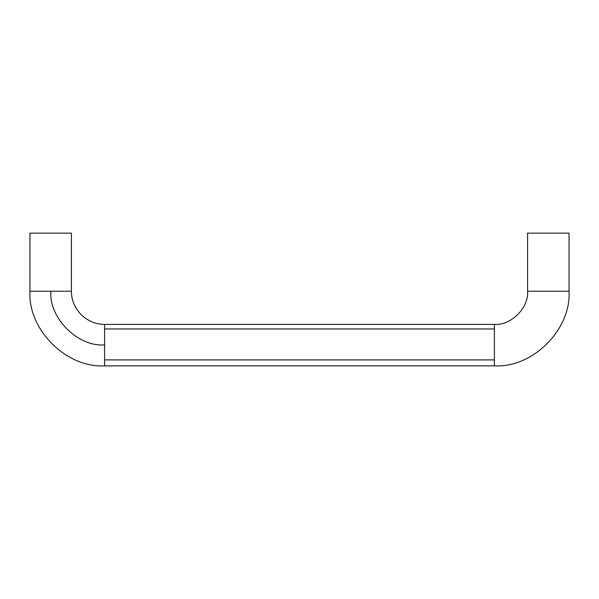 <?xml version="1.0" encoding="UTF-8"?>
<svg xmlns="http://www.w3.org/2000/svg" width="599" height="599" viewBox="0 0 599 599"><rect width="100%" height="100%" fill="white"/><g stroke="black" fill="none" stroke-linecap="round" stroke-linejoin="round"><path stroke-width="0.9" d="M548.317 233.146L569.05 233.146L527.584 233.146L527.584 291.204C528.91 307.819 511.014 325.714 494.407 324.381L494.407 365.802M50.683 233.146L71.416 233.146L29.95 233.146L29.95 291.204L50.945 291.204C48.526 317.567 77.87 347.233 104.593 344.859L104.593 359.902L494.407 359.902M527.622 291.204L568.998 291.204M104.593 324.433L104.593 344.859M104.593 328.971L494.407 328.971M104.593 359.902L104.593 365.854C66.137 368.093 27.681 329.39 29.95 291.204M71.371 291.204L50.945 291.204M104.593 365.854L494.407 365.854C532.728 368.1 571.304 329.525 569.05 291.204L569.05 233.146M71.416 233.146L71.416 291.204C71.363 299.994 74.718 307.923 81.479 314.999C88.42 321.304 96.125 324.433 104.593 324.381L494.407 324.381"/></g></svg>
